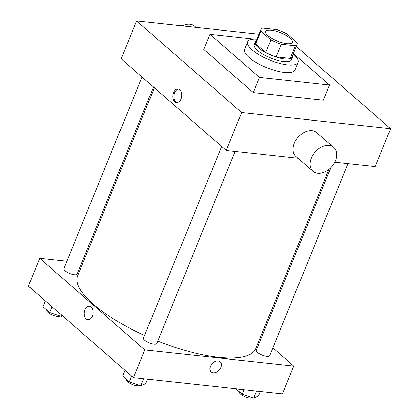 <?xml version="1.0" encoding="UTF-8"?>
<svg xmlns="http://www.w3.org/2000/svg" width="419" height="419" viewBox="0 0 419 419"><rect width="100%" height="100%" fill="white"/><g stroke="black" fill="none" stroke-linecap="round" stroke-linejoin="round"><path stroke-width="0.63" d="M286.785 43.691A14.361 4.499 -157.8 0 1 272.146 38.579A14.361 4.499 -157.8 0 1 265.761 31.53A14.361 4.499 -157.8 0 1 280.756 32.787A14.361 4.499 -157.8 0 1 292.352 42.377A14.361 4.499 -157.8 0 1 286.785 43.691M297.186 42.722L287.214 34.033A19.562 6.128 -157.8 0 0 276.849 29.639L262.723 28.104A19.562 6.128 -157.8 0 0 260.948 29.56A19.562 6.128 -157.8 0 0 260.932 31.184L270.899 39.873A19.562 6.128 -157.8 0 0 281.264 44.267L295.395 45.802A19.562 6.128 -157.8 0 0 297.171 44.346A19.562 6.128 -157.8 0 0 297.186 42.722M260.932 31.184L255.779 43.806L265.751 52.501L270.899 39.873M281.264 44.267L276.116 56.895L290.241 58.43L295.395 45.802M276.116 56.895A19.562 6.128 -157.8 0 1 265.751 52.501M255.779 43.806A19.562 6.128 -157.8 0 1 255.794 42.188L260.948 29.56M297.171 44.346L292.017 56.968A19.562 6.128 -157.8 0 1 290.241 58.43M256.339 40.847A20.102 6.295 22.2 0 0 255.291 41.984A20.102 6.295 22.2 0 0 258.575 47.918A20.102 6.295 22.2 0 0 278.431 57.764A20.102 6.295 22.2 0 0 292.52 57.173A20.102 6.295 22.2 0 0 292.567 55.627M292.52 57.173L291.488 59.702A20.102 6.295 -157.8 0 1 283.694 61.535A20.102 6.295 -157.8 0 1 257.544 50.442A20.102 6.295 -157.8 0 1 254.265 44.508L255.291 41.984M293.237 53.983A27.282 8.548 -157.8 0 1 298.134 62.41A27.282 8.548 -157.8 0 1 287.554 64.903A27.282 8.548 -157.8 0 1 259.743 55.193A27.282 8.548 -157.8 0 1 247.613 41.795A27.282 8.548 -157.8 0 1 257.015 39.197M298.134 62.41L295.044 69.989A27.282 8.548 -157.8 0 1 284.464 72.477A27.282 8.548 -157.8 0 1 256.653 62.771A27.282 8.548 -157.8 0 1 244.523 49.369L247.613 41.795M293.42 53.532L329.554 85.036L259.466 77.431L210.013 34.327L254.197 39.114M210.013 34.327L203.828 49.473L253.28 92.583L323.374 100.188L329.554 85.036M259.042 34.232L136.589 20.95L241.669 112.559L390.613 128.712L296.296 46.488M174.833 101.791A6.819 4.373 96.2 0 1 173.178 93.914A6.819 4.373 96.2 0 1 178.012 89.011A6.819 4.373 96.2 0 1 181.626 96.265A6.819 4.373 96.2 0 1 176.54 102.571A6.819 4.373 96.2 0 1 174.833 101.791M136.589 20.95L121.128 58.828L226.213 150.431L241.669 112.559M226.213 150.431L297.972 158.214M334.729 162.205L375.157 166.589L390.613 128.712M312.988 171.308L295.992 156.486A15.796 11.062 -48.9 0 1 294.321 143.277A15.796 11.062 -48.9 0 1 316.748 132.676L333.749 147.493A15.796 11.062 131.1 0 0 311.322 158.094A15.796 11.062 131.1 0 0 312.988 171.308A15.796 11.062 131.1 0 0 331.707 166.668A15.796 11.062 131.1 0 0 333.749 147.493M253.28 92.583L259.466 77.431M178.562 89.127A6.819 4.373 -83.8 0 0 174.189 94.453A6.819 4.373 -83.8 0 0 175.933 101.911A6.819 4.373 -83.8 0 0 177.101 102.576M182.265 25.905A15.796 11.062 -48.9 0 1 194.667 26.25L195.977 27.392M144.539 335.446A96.208 30.137 -157.8 0 1 93.358 304.236A96.208 30.137 -157.8 0 1 77.656 275.843L154.391 87.822M328.946 169.339L255.81 348.545A96.208 30.137 -157.8 0 1 218.503 357.323A96.208 30.137 -157.8 0 1 157.754 341.071M330.9 167.548L256.318 350.305A7.181 2.247 22.2 0 0 257.491 352.421A7.181 2.247 22.2 0 0 264.583 355.941A7.181 2.247 22.2 0 0 269.616 355.731L348 163.64M153.485 87.032L77.148 274.084A7.181 2.247 -157.8 0 1 74.367 274.738A7.181 2.247 -157.8 0 1 67.045 272.188A7.181 2.247 -157.8 0 1 63.856 268.658L142.046 77.059M235.153 151.406L156.769 343.491A7.181 2.247 -157.8 0 1 153.983 344.146A7.181 2.247 -157.8 0 1 144.644 340.186A7.181 2.247 -157.8 0 1 143.471 338.065L221.661 146.467M66.878 261.257L39.721 258.314L144.806 349.923L293.75 366.075L272.832 347.843M261.393 337.871L260.487 337.08M82.899 262.996L81.726 262.87M144.806 349.923L133.467 377.697L28.387 286.093L39.721 258.314M92.327 316.156A6.819 4.373 96.2 0 1 87.922 319.739A6.819 4.373 96.2 0 1 84.308 312.485A6.819 4.373 96.2 0 1 89.388 306.174A6.819 4.373 96.2 0 1 92.327 316.156M133.467 377.697L282.411 393.85L293.75 366.075M220.148 361.691A6.819 4.777 -48.9 0 1 220.185 368.736A6.819 4.777 -48.9 0 1 213.219 372.831A6.819 4.777 -48.9 0 1 211.186 371.978A6.819 4.777 -48.9 0 1 212.066 363.697A6.819 4.777 -48.9 0 1 220.153 361.697A6.819 4.777 -48.9 0 1 220.185 368.736A6.819 4.777 -48.9 0 1 213.224 372.831A6.819 4.777 -48.9 0 1 211.186 371.978M87.922 319.739A6.819 4.373 96.2 0 1 84.308 312.485A6.819 4.373 96.2 0 1 89.394 306.174M235.965 388.816L242.124 394.185L253.684 397.992L258.554 395.965L260.388 391.461M242.124 394.185L243.963 389.68M253.684 397.992L256.522 391.042M252.484 397.594A7.181 2.247 -157.8 0 1 249.829 398.05A7.181 2.247 -157.8 0 1 242.507 395.494A7.181 2.247 -157.8 0 1 239.317 391.969L239.385 391.796M124.967 370.286L122.589 376.11L129.277 381.945L140.836 385.752L145.707 383.725L147.54 379.226M129.277 381.945L131.655 376.115M140.836 385.752L143.675 378.802M139.637 385.354A7.181 2.247 -157.8 0 1 136.982 385.81A7.181 2.247 -157.8 0 1 129.66 383.254A7.181 2.247 -157.8 0 1 126.47 379.729L126.538 379.556M45.346 300.879L42.968 306.703L49.662 312.537L61.221 316.345L62.489 315.821M49.662 312.537L52.04 306.713M61.221 316.345L61.713 315.146M60.022 315.952A7.181 2.247 -157.8 0 1 57.361 316.408A7.181 2.247 -157.8 0 1 50.044 313.852A7.181 2.247 -157.8 0 1 46.855 310.327L46.923 310.149"/></g></svg>
